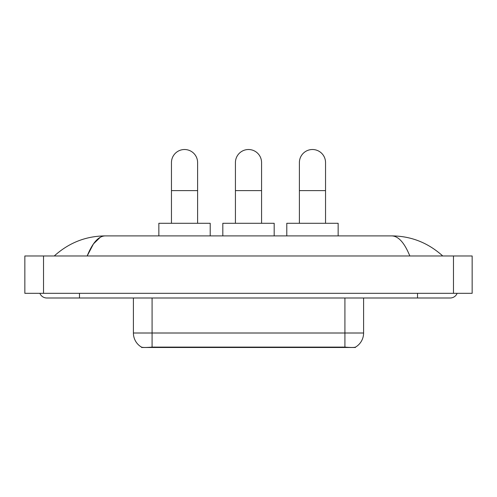 <?xml version="1.0" encoding="UTF-8"?>
<svg xmlns="http://www.w3.org/2000/svg" width="497" height="497" viewBox="0 0 497 497"><rect width="100%" height="100%" fill="white"/><g stroke="black" fill="none" stroke-linecap="round" stroke-linejoin="round"><path stroke-width="0.75" d="M355.423 347.154L355.423 347.484L141.577 347.484L141.577 347.154M133.407 297.995L133.407 333.009A16.339 16.339 0 0 0 141.483 347.111C142.695 347.577 146.224 347.577 152.082 347.111L344.918 347.111C350.764 347.577 354.299 347.577 355.517 347.111A16.339 16.339 0 0 0 363.593 333.009L363.593 297.995M171.459 223.29L171.459 162.587A13.071 13.071 0 0 1 184.536 149.516A13.071 13.071 0 0 1 197.607 162.587A13.071 13.071 0 0 0 184.536 149.516M197.607 223.29L197.607 162.587M210.212 235.895L210.212 223.29L158.854 223.29L158.854 235.895M235.429 223.29L235.429 162.587A13.071 13.071 0 0 1 248.5 149.516A13.071 13.071 0 0 1 261.571 162.587A13.071 13.071 0 0 0 248.5 149.516M261.571 223.29L261.571 162.587M274.182 235.895L274.182 223.29L222.818 223.29L222.818 235.895M299.393 223.29L299.393 162.587A13.071 13.071 0 0 1 312.464 149.516A13.071 13.071 0 0 1 325.541 162.587A13.071 13.071 0 0 0 312.464 149.516M325.541 223.29L325.541 162.587M338.146 235.895L338.146 223.29L286.788 223.29L286.788 235.895M39.872 293.323A7.474 7.474 0 0 0 46.793 297.995A7.474 7.474 0 0 1 39.872 293.323A7.474 7.474 0 0 0 46.793 297.995L450.207 297.995A7.474 7.474 0 0 0 457.128 293.323A7.474 7.474 0 0 1 450.207 297.995A7.474 7.474 0 0 0 457.128 293.323A7.474 7.474 0 0 1 450.207 297.995M409.826 255.974C404.471 242.785 398.451 236.094 391.779 235.895L105.221 235.895C98.549 236.094 92.529 242.785 87.174 255.974L93.461 243.897L100.375 237.206M43.525 255.974L472.15 255.974L472.15 293.323L24.85 293.323L24.85 255.974L43.525 255.974L43.525 293.323M391.779 235.895C411.05 236.044 428.041 242.735 442.734 255.974M54.266 255.974C68.89 242.766 85.875 236.069 105.221 235.895M342.818 347.484L342.818 347.024M154.182 347.484L154.182 347.024M344.918 347.111L344.918 333.009L363.593 333.009M133.407 333.009L152.082 333.009L152.082 347.111M152.082 297.995L152.082 333.009L344.918 333.009L344.918 297.995M171.459 190.606L197.607 190.606M235.429 190.606L261.571 190.606M299.393 190.606L325.541 190.606M417.523 293.323L417.523 297.995M79.477 293.323L79.477 297.995M453.475 255.974L453.475 293.323M442.734 255.967L441.143 254.526M54.266 255.967L55.857 254.526"/></g></svg>
